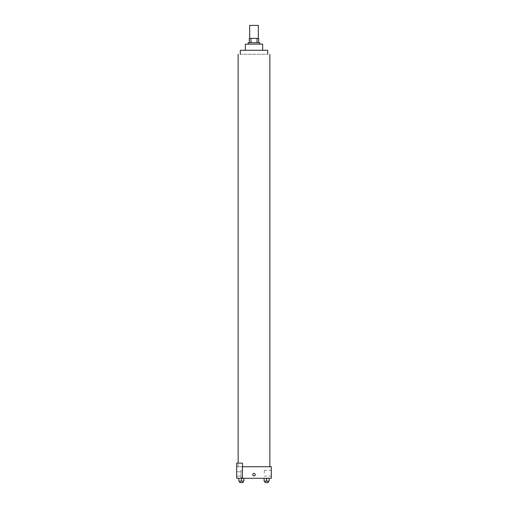 <?xml version="1.0" encoding="UTF-8"?>
<svg xmlns="http://www.w3.org/2000/svg" width="508" height="508" viewBox="0 0 508 508"><rect width="100%" height="100%" fill="white"/><g stroke="black" fill="none" stroke-linecap="round" stroke-linejoin="round"><path stroke-width="0.38" stroke-dasharray="2.54 1.91" d="M249.676 25.4L258.324 25.4M254 38.379L249.676 38.379L254 38.379M257.035 42.71L257.035 38.379L258.686 38.379L258.686 42.71L250.965 42.71L258.686 42.71M257.035 38.379L249.314 38.379M250.965 42.71L249.314 42.71L250.965 42.71L250.965 38.379M259.772 42.71L248.228 42.71M248.228 44.152L259.772 44.152L248.228 44.152M262.655 44.152L245.345 44.152M245.345 50.279L262.655 50.279L245.345 50.279M267.703 50.279L240.297 50.279M254 466.738L238.138 466.738L254 466.738M266.637 466.738C261.239 466.738 272.028 466.738 266.637 466.738C261.239 466.738 272.028 466.738 266.637 466.738M236.69 466.738L242.462 466.738L236.69 466.738L236.69 478.276L242.462 478.276L242.462 463.131L236.69 463.131L236.69 466.738M242.462 478.276L271.31 478.276L271.31 466.738L242.462 466.738L242.462 463.131L242.462 478.276L242.462 466.738M241.364 466.738C235.972 466.738 246.761 466.738 241.364 466.738C235.972 466.738 246.761 466.738 241.364 466.738M236.69 474.669L236.69 475.933L236.696 474.669M236.69 473.945L236.69 476.11L236.69 473.945M241.021 473.945L241.021 476.11L241.021 473.945M241.021 470.338L241.021 477.552L241.021 470.338L241.021 477.552L241.021 470.338L242.462 470.338L242.462 477.552L242.462 470.338L241.021 470.338M242.462 470.338L242.462 477.552L242.462 470.338M242.462 463.131L236.69 463.131L242.462 463.131M243.891 481.159L243.891 478.276L243.891 481.159L241.364 481.159L243.891 481.159L241.364 481.159L241.364 478.276L243.891 478.276L238.843 478.276L243.891 478.276L238.843 478.276L243.891 478.276L238.843 478.276L243.891 478.276L241.364 478.276L241.364 481.159L238.843 481.159L238.843 478.276L238.843 481.159L242.989 481.159L238.843 481.159L238.843 478.276M269.157 481.159L269.157 478.276L269.157 481.159L266.637 481.159L269.157 481.159L266.637 481.159L266.637 478.276L264.109 478.276L269.157 478.276L264.109 478.276L269.157 478.276L264.109 478.276L269.157 478.276L264.109 478.276L269.157 478.276L266.637 478.276L266.637 481.159L264.109 481.159L264.109 478.276L264.109 481.159L268.256 481.159L264.109 481.159L264.109 478.276M271.31 473.227L271.31 470.338L271.31 473.227M264.281 473.227L264.281 470.338L264.281 473.227M252.736 474.669A1.264 1.264 0 0 0 254.629 475.761A1.264 1.264 0 0 0 254.629 473.577A1.264 1.264 0 0 0 252.736 474.669M255.264 474.669A1.264 1.264 0 0 0 253.371 473.577A1.264 1.264 0 0 0 253.371 475.761A1.264 1.264 0 0 0 255.264 474.669A1.264 1.264 0 0 1 253.371 475.761A1.264 1.264 0 0 1 253.371 473.577A1.264 1.264 0 0 1 255.264 474.669M265.011 481.159L265.011 482.6L268.256 482.6L265.011 482.6L268.256 482.6L268.256 481.159L265.011 481.159L268.256 481.159M266.637 481.159L266.637 478.276M239.744 481.159L239.744 482.6L242.989 482.6L239.744 482.6L242.989 482.6L242.989 481.159L239.744 481.159L242.989 481.159M241.364 481.159L241.364 478.276M240.297 54.248L267.703 54.248L240.297 54.248M238.138 466.738L238.138 463.131M236.69 476.11L241.021 476.11L236.69 476.11M236.69 471.786L241.021 471.786L236.69 471.786M242.462 477.552L241.021 477.552L242.462 477.552M271.31 470.338L264.281 470.338M271.31 476.11L264.281 476.11"/><path stroke-width="0.76" d="M258.324 38.379L258.324 25.4L249.676 25.4L249.676 38.379M250.965 42.71L250.965 38.379L249.314 38.379L249.314 42.71L249.314 38.379M250.965 38.379L258.686 38.379L258.686 42.71M257.035 42.71L257.035 38.379M248.228 44.152L248.228 42.71L259.772 42.71L259.772 44.152M245.345 50.279L245.345 44.152L262.655 44.152L262.655 50.279M240.297 54.248L240.297 50.279L267.703 50.279L267.703 54.248M242.462 466.738L271.31 466.738L271.31 478.276L236.69 478.276L236.69 463.131L242.462 463.131L242.462 478.276M252.736 474.669A1.264 1.264 0 0 1 254.629 473.577A1.264 1.264 0 0 1 254.629 475.761A1.264 1.264 0 0 1 252.736 474.669M264.109 478.276L264.109 481.159L269.157 481.159L269.157 478.276L269.157 481.159M266.637 481.159L266.637 478.276M268.256 481.159L268.256 482.6L265.011 482.6L265.011 481.159M238.843 478.276L238.843 481.159L243.891 481.159L243.891 478.276L243.891 481.159M241.364 481.159L241.364 478.276M242.989 481.159L242.989 482.6L239.744 482.6L239.744 481.159M269.862 466.738L269.862 54.248M238.138 463.131L238.138 54.248"/></g></svg>
